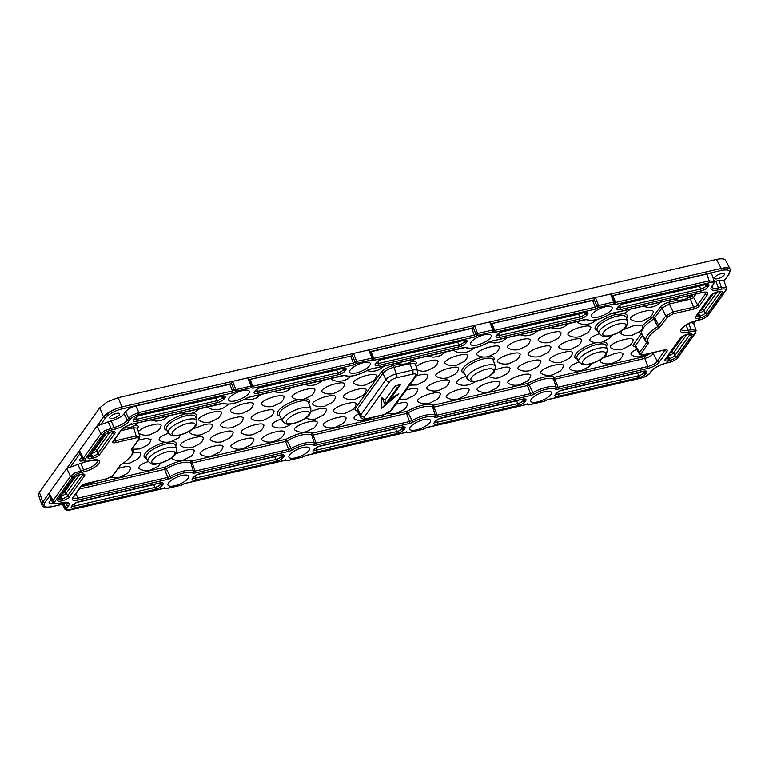 <?xml version="1.0" encoding="UTF-8"?>
<svg xmlns="http://www.w3.org/2000/svg" width="769" height="769" viewBox="0 0 769 769"><rect width="100%" height="100%" fill="white"/><g stroke="black" fill="none" stroke-linecap="round" stroke-linejoin="round"><path stroke-width="1.15" d="M623.13 329.709L634.55 325.393L643.153 325.047L642.202 328.738L640.106 331.304L632.166 335.207C627.389 336.14 623.572 335.572 620.718 333.496L621.948 330.545M138.18 440.252L146.619 438.34L151.022 439.58M649.43 353.48L642.692 356.412C637.905 357.345 634.089 356.768 631.234 354.692C630.282 353.269 632.089 351.471 636.665 349.309M611.74 335.284L609.346 338.408L601.396 342.32C596.619 343.253 592.803 342.676 589.948 340.6C589.362 338.37 592.428 336.091 599.147 333.784M159.212 440.118C158.625 437.888 161.692 435.61 168.411 433.303M603.04 357.912L614.325 353.702C619.468 352.337 622.39 352.481 623.092 354.134L621.967 357.047L619.872 359.613L611.922 363.516C607.145 364.448 603.329 363.881 600.474 361.805C599.647 361.209 600.041 360.238 601.656 358.892M117.955 468.542L122.05 467.437C127.193 466.072 130.115 466.216 130.817 467.869L129.682 470.791L127.596 473.348L119.647 477.251L115.629 477.77L111.063 477.059M644.691 311.234C649.834 309.869 652.756 310.013 653.448 311.676L652.323 314.588L650.228 317.155L642.288 321.058C637.511 321.99 633.685 321.413 630.83 319.337C628.177 317.213 639.145 312.031 644.691 311.234M569.714 368.909C569.127 366.678 572.194 364.4 578.903 362.093M568.291 334.967C565.628 332.842 576.596 327.661 582.143 326.873C587.285 325.498 590.207 325.652 590.9 327.306M554.814 365.083C559.957 363.718 562.879 363.862 563.581 365.525L562.456 368.438L560.361 370.994L552.411 374.907C547.634 375.839 543.818 375.262 540.963 373.186C538.3 371.062 549.268 365.881 554.814 365.083M508.174 383.125C505.512 381.001 516.48 375.82 522.026 375.022C527.169 373.657 530.091 373.801 530.783 375.464L529.658 378.377L527.563 380.943L519.623 384.846C514.846 385.778 511.029 385.202 508.174 383.135M542.27 346.713C547.413 345.348 550.325 345.492 551.027 347.155L549.902 350.068L547.807 352.625L539.857 356.537C535.08 357.47 531.264 356.893 528.409 354.817C525.756 352.692 536.724 347.511 542.27 346.713M511.5 353.827C516.643 352.462 519.565 352.606 520.257 354.259L519.133 357.172L517.037 359.738L509.097 363.641C504.32 364.573 500.504 364.006 497.649 361.93C494.986 359.796 505.954 354.615 511.5 353.827M521.622 339.667C526.765 338.302 529.687 338.447 530.379 340.109L529.255 343.022L527.159 345.579L519.21 349.491C514.442 350.424 510.616 349.847 507.761 347.771C505.108 345.646 516.076 340.465 521.622 339.667M490.853 346.781C495.995 345.416 498.918 345.56 499.61 347.213L498.485 350.126L496.389 352.692L488.45 356.595C483.672 357.527 479.856 356.96 477.001 354.884C474.338 352.75 485.306 347.569 490.853 346.781M440.858 380.78C446.001 379.415 448.923 379.559 449.615 381.222L448.49 384.135L446.395 386.692L438.455 390.594C433.678 391.536 429.861 390.96 426.997 388.883C424.344 386.759 435.312 381.578 440.858 380.78M449.961 368.043C455.104 366.678 458.026 366.823 458.728 368.476L457.603 371.398L455.498 373.955L447.558 377.858C442.781 378.79 438.964 378.223 436.11 376.147C433.447 374.013 444.415 368.832 449.961 368.043M431.745 393.517C436.888 392.152 439.81 392.296 440.512 393.959L439.387 396.871L437.292 399.428L429.342 403.341C424.565 404.273 420.749 403.696 417.894 401.629C415.231 399.496 426.199 394.314 431.745 393.517M416.192 366.573C420.009 363.814 424.382 361.949 429.313 360.997C434.456 359.632 437.378 359.777 438.08 361.43L436.955 364.343L434.86 366.909L426.91 370.812L422.902 371.331L417.577 370.322M406.042 390.094L409.079 389.306C414.222 387.941 417.144 388.085 417.836 389.739L416.711 392.661L414.616 395.218L406.676 399.121L399.447 399.313M347.54 403.523C352.683 402.158 355.605 402.302 356.307 403.956L355.182 406.878L353.086 409.435L345.137 413.338C340.359 414.27 336.543 413.703 333.688 411.626C331.026 409.493 341.994 404.311 347.54 403.523M376.55 375.647L375.416 378.569L373.321 381.126L365.381 385.029C360.603 385.961 356.787 385.394 353.932 383.318C351.27 381.184 362.237 376.003 367.784 375.214C372.927 373.849 375.849 373.994 376.541 375.647M326.892 396.477C332.035 395.112 334.957 395.256 335.659 396.91L334.534 399.832L332.439 402.389L324.489 406.292C319.712 407.224 315.896 406.657 313.041 404.581C310.378 402.447 321.346 397.265 326.892 396.477M308.677 421.95C313.819 420.585 316.741 420.73 317.443 422.392L316.319 425.305L314.223 427.862L306.273 431.774C301.496 432.707 297.68 432.13 294.825 430.063C292.162 427.929 303.13 422.748 308.677 421.95M228.643 404.244L223.414 408.003L219.636 409.252C214.859 410.185 211.042 409.608 208.188 407.541L207.765 406.782M192.558 429.102L203.823 424.911C208.966 423.546 211.888 423.69 212.59 425.344L211.465 428.266L209.36 430.823L201.42 434.725C196.643 435.658 192.827 435.091 189.972 433.014C189.145 432.418 189.539 431.447 191.135 430.111M175.947 453.691L185.608 450.384C190.75 449.019 193.673 449.163 194.374 450.826L193.25 453.739L191.154 456.296L183.205 460.208C178.427 461.14 174.611 460.573 171.756 458.497M272.159 425.834C271.572 423.604 274.639 421.335 281.358 419.018M255.241 424.844C260.383 423.479 263.306 423.623 264.007 425.286L262.873 428.198L260.778 430.755L252.838 434.668C248.06 435.6 244.244 435.023 241.389 432.957C238.726 430.823 249.694 425.642 255.241 424.844M244.715 403.648C249.858 402.283 252.78 402.427 253.472 404.081L252.347 407.003L250.252 409.56L242.312 413.462C237.534 414.395 233.718 413.828 230.863 411.751C228.201 409.617 239.169 404.436 244.715 403.648M200.507 454.21C197.835 452.085 208.812 446.904 214.349 446.107C219.492 444.742 222.414 444.886 223.116 446.549L221.991 449.461L219.896 452.018L211.946 455.93C207.169 456.863 203.352 456.296 200.498 454.219M220.741 425.901C218.079 423.777 229.047 418.596 234.593 417.798C239.736 416.433 242.658 416.577 243.36 418.24L242.225 421.152L240.13 423.719L232.19 427.622C227.413 428.554 223.596 427.977 220.741 425.911M132.96 453.104C137.709 451.912 140.371 452.124 140.938 453.72L139.804 456.632L137.709 459.189L129.769 463.101L123.05 463.39M138.372 431.601C141.727 428.371 146.408 426.161 152.416 424.969C157.558 423.604 160.481 423.748 161.173 425.411M160.75 463.111L158.356 466.235L150.416 470.147C145.639 471.08 141.823 470.513 138.968 468.436C138.382 466.197 141.448 463.918 148.167 461.611M224.471 431.957C229.614 430.592 232.536 430.736 233.238 432.389L232.113 435.312L230.008 437.869L222.068 441.771C217.291 442.704 213.474 442.137 210.619 440.06C207.957 437.936 218.925 432.745 224.471 431.957M251.511 418.788C248.848 416.663 259.816 411.482 265.363 410.694C270.505 409.329 273.428 409.473 274.12 411.127M231.267 447.097C228.604 444.982 239.572 439.791 245.119 439.003C250.261 437.638 253.184 437.782 253.885 439.435L252.751 442.358L250.665 444.915L242.716 448.817C237.938 449.75 234.122 449.183 231.267 447.106M261.633 404.638C258.97 402.514 269.938 397.333 275.485 396.535C280.627 395.17 283.55 395.314 284.242 396.977L283.117 399.89L281.021 402.456L273.072 406.359C268.294 407.291 264.478 406.714 261.623 404.648M284.655 432.332L283.521 435.244L281.425 437.801L273.485 441.714C268.708 442.646 264.892 442.079 262.037 440.003C259.374 437.869 270.342 432.687 275.888 431.89C281.031 430.525 283.953 430.669 284.645 432.332M306.245 389.431C311.387 388.066 314.31 388.21 315.011 389.864L313.887 392.786L311.791 395.343L303.842 399.246C299.064 400.178 295.248 399.611 292.393 397.535C289.73 395.401 300.708 390.219 306.245 389.431M194.72 437.648C199.863 436.283 202.785 436.427 203.477 438.09L202.353 441.002L200.257 443.559L192.317 447.471C187.54 448.404 183.724 447.827 180.859 445.751C178.206 443.626 189.174 438.445 194.72 437.648M212.936 412.174C218.079 410.809 221.001 410.954 221.693 412.607L220.568 415.52L218.473 418.086L210.533 421.989C205.756 422.921 201.939 422.354 199.084 420.278C196.422 418.144 207.39 412.963 212.936 412.174M311.147 411.204L317.789 409.214C322.932 407.849 325.854 407.993 326.546 409.656L325.422 412.569L323.326 415.125L315.386 419.038L311.368 419.547L305.466 418.269M336.005 383.741C341.148 382.366 344.07 382.52 344.762 384.173L343.637 387.086L341.542 389.643L333.602 393.555C328.824 394.487 325.008 393.92 322.153 391.844C319.491 389.71 330.459 384.529 336.005 383.741M351.443 376.118L346.483 379.569L342.705 380.818C337.927 381.751 334.111 381.174 331.256 379.098L330.833 378.348M357.662 389.364C362.805 387.999 365.727 388.143 366.428 389.806L365.294 392.719L363.208 395.276L355.259 399.188C350.481 400.12 346.665 399.544 343.81 397.477C341.148 395.343 352.115 390.162 357.662 389.364M337.418 417.673C342.561 416.308 345.483 416.452 346.185 418.115L345.06 421.028L342.964 423.584L335.015 427.497C330.237 428.429 326.421 427.852 323.566 425.786C320.904 423.652 331.881 418.471 337.418 417.673M372.427 417.529L365.784 420.383C361.007 421.316 357.191 420.749 354.336 418.672C353.307 417.49 354.769 415.856 358.71 413.78M395.92 404.244L398.957 403.456C404.1 402.091 407.022 402.235 407.714 403.898L406.59 406.811L404.494 409.368L396.554 413.28L392.536 413.789L388.066 413.116M416.164 375.935L419.192 375.147C424.344 373.782 427.256 373.926 427.958 375.589L426.833 378.502L424.738 381.059L416.788 384.971L409.569 385.154M474.377 347.838L469.551 351.135L465.774 352.385C460.996 353.317 457.18 352.74 454.325 350.664L453.902 349.914M459.074 355.307C464.216 353.932 467.139 354.086 467.831 355.739L466.706 358.652L464.611 361.219L456.671 365.121C451.893 366.054 448.077 365.486 445.222 363.41C442.56 361.276 453.527 356.095 459.074 355.307M460.487 389.239C465.63 387.874 468.552 388.018 469.253 389.681L468.129 392.594L466.024 395.16L458.084 399.063C453.306 399.995 449.49 399.419 446.635 397.352C443.973 395.218 454.95 390.037 460.487 389.239M456.767 383.183C456.18 380.953 459.247 378.684 465.956 376.368M491.256 382.135C496.399 380.77 499.321 380.915 500.023 382.568L498.898 385.49L496.803 388.047L488.853 391.95C484.076 392.882 480.26 392.315 477.405 390.239C474.742 388.105 485.71 382.924 491.256 382.135M495.428 369.706L501.378 367.976C506.521 366.611 509.443 366.755 510.145 368.418L509.011 371.331L506.925 373.888L498.975 377.8L494.957 378.31L488.402 376.675M532.148 360.872C537.291 359.507 540.213 359.652 540.905 361.305L539.78 364.218L537.685 366.784L529.745 370.687C524.967 371.619 521.151 371.052 518.287 368.976C515.634 366.842 526.602 361.661 532.148 360.872M552.382 332.564C557.525 331.199 560.447 331.343 561.149 332.996L560.024 335.909L557.929 338.475L549.979 342.378C545.202 343.31 541.386 342.743 538.531 340.667C535.868 338.533 546.846 333.352 552.382 332.564M550.075 360.44C547.413 358.325 558.381 353.144 563.927 352.346C569.07 350.981 571.992 351.125 572.684 352.779M577.404 322.23L576.971 321.48M559.188 347.703C556.516 345.579 567.484 340.398 573.03 339.61C578.173 338.245 581.095 338.389 581.797 340.042L580.672 342.955L578.576 345.521L570.627 349.424C565.849 350.356 562.033 349.789 559.178 347.713M624.447 339.542C629.59 338.177 632.512 338.322 633.214 339.985L632.08 342.897L629.984 345.464L622.044 349.366C617.267 350.299 613.451 349.722 610.596 347.646C607.933 345.521 618.901 340.34 624.447 339.542M115.052 439.07L115.677 440.714L136.132 435.985L139.795 436.484L139.314 438.657A1.538 1.278 -144.4 0 1 138.641 439.099C139.276 437.897 138.449 437.494 136.151 437.907L115.696 442.636A4.912 1.634 -23.4 0 1 113.043 441.368L120.925 430.342C123.271 427.602 127.029 425.526 132.201 424.123L222.078 403.36A4.912 1.634 -23.4 0 1 224.683 403.36A16.687 5.537 156.6 0 0 245.945 398.457A4.912 1.634 -23.4 0 1 249.589 397.006L343.003 375.426A4.912 1.634 -23.4 0 1 345.617 375.426A16.687 5.537 156.6 0 0 366.871 370.514A4.912 1.634 -23.4 0 1 370.514 369.062L463.938 347.482A4.912 1.634 -23.4 0 1 466.543 347.482A16.687 5.537 156.6 0 0 487.796 342.57A4.912 1.634 -23.4 0 1 491.449 341.128L584.863 319.539A4.912 1.634 -23.4 0 1 587.468 319.548A16.687 5.537 156.6 0 0 608.731 314.636A4.912 1.634 -23.4 0 1 612.374 313.185L702.251 292.422C707.057 291.518 708.749 292.326 707.336 294.863L699.454 305.879A4.912 1.634 -23.4 0 1 693.58 309.119L673.125 313.848L667.617 316.886L659.062 327.959A1.538 0.625 -122.3 0 1 657.745 326.585L653.833 318.904A1.538 0.634 57.5 0 0 652.516 317.53L660.138 307.148C662.061 304.918 665.127 303.226 669.318 302.082L677.393 300.218M106.487 478.808A1.538 0.702 -103 0 0 106.756 478.866A1.538 0.702 -103 0 0 106.997 478.693L112.505 475.655L121.06 464.572A27.473 9.122 156.6 0 0 131.595 449.827L138.641 439.099M659.062 327.959A27.473 9.122 156.6 0 0 648.517 342.705L641.481 353.442C640.837 354.644 641.663 355.038 643.961 354.634A1.538 0.702 77 0 1 643.73 354.797L664.195 350.068A1.538 0.702 77 0 1 663.907 350.02M491.997 323.73L494.678 330.382L493.736 330.122L492.881 331.929L494.717 332.352L595.312 309.119A1.538 0.702 -103 0 0 595.273 307.139L592.601 300.487L491.208 323.739M247.772 377.839L353.509 353.413L356.72 361.401L372.802 357.96L370.091 351.193L368.707 349.905L474.435 325.47L477.645 333.467L492.842 329.959A1.538 0.702 77 0 1 492.881 331.929L477.684 335.438L474.386 337.053L373.792 360.296L371.956 359.863L356.758 363.372L353.461 364.996L252.857 388.239L251.021 387.807L237.986 390.815L232.526 392.93L138.958 414.549L138.91 412.578L135.892 406.003C131.191 407.291 127.75 409.185 125.587 411.684L124.117 413.741A10.795 3.585 -23.4 0 1 111.207 420.864L97.163 425.988L103.479 417.038L42.747 501.984L42.064 505.214L42.776 502.051L39.373 492.266L38.546 495.178M164.316 487.729L166.306 488.555L164.47 488.123L70.892 509.741C67.316 510.405 66.038 509.799 67.076 507.905L68.422 506.031A12.727 4.23 156.6 0 0 61.549 502.743L58.742 503.387C55.166 504.06 53.888 503.445 54.926 501.561L72.286 477.28C74.055 475.223 76.881 473.666 80.755 472.608L83.561 471.955A12.727 4.23 156.6 0 0 98.528 463.899A12.727 4.23 156.6 0 0 93.107 460.025A12.727 4.23 156.6 0 0 91.915 460.275L89.108 460.929C85.522 461.592 84.254 460.977 85.282 459.093L102.642 434.812C104.421 432.764 107.247 431.207 111.121 430.14L113.918 429.496A12.727 4.23 156.6 0 0 129.144 421.104L130.48 419.22C132.258 417.173 135.075 415.616 138.958 414.558M164.566 488.228A1.538 1.538 0 0 0 166.075 488.719A1.538 0.702 77 0 0 166.306 488.555L181.503 485.037L184.8 483.422L285.395 460.179L287.241 460.612A1.538 0.702 77 0 1 287.01 460.775L302.198 457.267A1.538 0.702 77 0 1 301.919 457.219M285.241 459.785L287.241 460.612L302.428 457.103L305.735 455.479L406.33 432.245L408.166 432.668L423.354 429.16L426.66 427.545L527.255 404.302L529.091 404.734L544.289 401.226L547.586 399.601L641.163 377.983C645.037 376.925 647.863 375.368 649.632 373.311L650.978 371.437A12.727 4.23 156.6 0 1 666.194 363.045L669.001 362.391C672.875 361.334 675.701 359.777 677.47 357.72L694.83 333.448C695.868 331.554 694.59 330.949 691.014 331.612L688.207 332.256A12.727 4.23 156.6 0 1 681.123 329.286A12.727 4.23 156.6 0 1 695.311 320.894A12.727 4.23 156.6 0 1 696.56 320.577L699.367 319.933C703.241 318.866 706.057 317.309 707.836 315.261L725.196 290.98C726.224 289.096 724.956 288.481 721.37 289.144L718.563 289.798A12.727 4.23 156.6 0 1 711.7 286.51L713.046 284.626C714.084 282.742 712.805 282.127 709.22 282.8L615.642 304.418L613.806 303.986L598.618 307.494L595.312 309.119M490.612 337.591A11.218 3.73 156.6 0 0 491.151 335.313A11.218 3.73 156.6 0 0 481.923 335.447A11.218 3.73 156.6 0 0 471.157 342.08A11.218 3.73 156.6 0 0 470.561 344.224A11.218 3.73 156.6 0 0 479.654 344.291A11.218 3.73 156.6 0 0 490.612 337.591M550.815 394.574A11.218 3.73 156.6 0 0 551.354 392.305A11.218 3.73 156.6 0 0 542.135 392.43A11.218 3.73 156.6 0 0 531.36 399.073A11.218 3.73 156.6 0 0 530.773 401.216A11.218 3.73 156.6 0 0 539.857 401.274A11.218 3.73 156.6 0 0 550.815 394.574M429.89 422.517A11.218 3.73 156.6 0 0 430.429 420.249A11.218 3.73 156.6 0 0 421.201 420.374A11.218 3.73 156.6 0 0 410.435 427.006A11.218 3.73 156.6 0 0 409.839 429.15A11.218 3.73 156.6 0 0 418.932 429.217A11.218 3.73 156.6 0 0 429.89 422.517M611.547 309.647A11.218 3.73 156.6 0 0 612.076 307.379A11.218 3.73 156.6 0 0 602.858 307.504A11.218 3.73 156.6 0 0 592.082 314.146A11.218 3.73 156.6 0 0 591.496 316.29A11.218 3.73 156.6 0 0 600.579 316.347A11.218 3.73 156.6 0 0 611.547 309.647M350.231 370.024A11.218 3.73 156.6 0 0 349.635 372.167A11.218 3.73 156.6 0 0 358.729 372.234A11.218 3.73 156.6 0 0 369.687 365.525A11.218 3.73 156.6 0 0 370.225 363.256A11.218 3.73 156.6 0 0 360.997 363.381A11.218 3.73 156.6 0 0 350.231 370.024M168.574 482.894A11.218 3.73 156.6 0 0 167.978 485.037A11.218 3.73 156.6 0 0 177.072 485.095A11.218 3.73 156.6 0 0 188.03 478.395A11.218 3.73 156.6 0 0 188.568 476.126A11.218 3.73 156.6 0 0 179.35 476.251A11.218 3.73 156.6 0 0 168.574 482.894M289.5 454.95A11.218 3.73 156.6 0 0 288.913 457.094A11.218 3.73 156.6 0 0 298.007 457.161A11.218 3.73 156.6 0 0 308.965 450.451A11.218 3.73 156.6 0 0 309.503 448.183A11.218 3.73 156.6 0 0 300.275 448.308A11.218 3.73 156.6 0 0 289.5 454.95M229.297 397.958A11.218 3.73 156.6 0 0 228.71 400.101A11.218 3.73 156.6 0 0 237.794 400.168A11.218 3.73 156.6 0 0 248.752 393.468A11.218 3.73 156.6 0 0 249.291 391.2A11.218 3.73 156.6 0 0 240.072 391.325A11.218 3.73 156.6 0 0 229.297 397.958M493.669 329.939L491.016 323.259L489.622 321.98L490.939 321.663L595.369 297.536L598.57 305.524A1.538 0.702 77 0 1 598.618 307.494L596.898 306.283L594.235 299.641L592.601 300.487M594.235 299.641L595.389 297.545M611.961 295.325L610.557 294.018L595.36 297.536M494.717 332.352A1.538 0.702 77 0 0 494.678 330.382L595.273 307.139L598.57 305.524L613.768 302.015L610.557 294.018L721.226 268.458C725.388 267.574 728.224 267.66 729.743 268.727L730.367 269.563L729.425 273.601L724.11 281.041M721.207 268.41C726.157 267.343 729.166 267.622 730.242 269.246L725.523 260.268C724.446 258.653 721.437 258.374 716.487 259.441L118.157 397.679L107.227 401.937L99.739 407.839L39.373 492.266M118.157 397.679L121.915 406.916L232.584 381.357L235.785 389.345A1.538 0.702 77 0 1 235.833 391.315L234.112 390.104L232.488 390.96L229.806 384.298L135.892 406.003M232.603 381.366L231.45 383.462L234.112 390.104L251.876 385.894L249.156 379.136L247.772 377.848L232.574 381.357M370.283 351.683L371.071 351.664L373.744 358.325L372.811 358.056L371.956 359.863A1.538 0.702 77 0 0 371.908 357.893L368.707 349.905L353.509 353.413L352.144 355.739L249.31 379.502M493.736 331.151A1.538 1.538 0 0 0 493.736 330.016L492.842 329.959L489.632 321.961L474.435 325.479L473.079 327.805L370.235 351.568M473.3 327.575L475.973 334.217L477.645 333.467A1.538 0.702 -103 0 1 477.684 335.438L475.973 334.217L474.338 335.082L471.666 328.421L473.079 327.805M371.071 351.664L471.666 328.421M249.358 379.617L352.144 355.739M352.375 355.518L355.047 362.161L356.72 361.401A1.538 0.702 77 0 1 356.758 363.372L355.047 362.161L353.413 363.026L350.741 356.364M250.146 379.607L252.818 386.269L251.876 386L251.021 387.807A1.538 0.702 77 0 0 250.982 385.836L247.772 377.848M231.45 383.462L229.806 384.298M130.48 419.22L128.596 418.269L132.806 415L138.91 412.578L232.488 390.96A1.538 0.702 -103 0 1 232.526 392.93M121.906 406.926L115.273 409.118C111.072 410.588 105.468 414.395 103.911 416.481L103.507 417.106L105.391 418.067C107.698 414.693 115.523 410.358 121.973 408.925L231.219 383.683M110.063 416.99A5.402 1.798 156.6 0 0 109.804 418.067A5.402 1.798 156.6 0 0 115.456 417.557A5.402 1.798 156.6 0 0 119.704 413.78A5.402 1.798 156.6 0 0 115.321 413.77A5.402 1.798 156.6 0 0 110.063 416.99M102.642 434.812L100.758 433.86L104.969 430.592L113.879 427.526A11.189 3.72 156.6 0 0 127.26 420.143L128.596 418.269L125.587 411.684M83.61 460.468L83.408 458.141L100.758 433.86L97.163 425.988M72.286 477.28L70.402 476.319L74.612 473.05L83.523 469.984A11.189 3.72 156.6 0 0 96.894 462.611A11.189 3.72 156.6 0 0 97.432 460.352L91.684 460.448A1.538 0.702 -103 0 0 91.915 460.275M53.253 502.926L53.042 500.6L70.402 476.319L66.797 468.456L80.841 463.332A10.795 3.585 -23.4 0 0 86.339 461.429M65.394 509.28L65.192 506.954L66.538 505.07A11.189 3.72 156.6 0 0 67.076 502.82L67.066 502.811M180.994 485.162A1.538 0.702 77 0 0 181.273 485.21A1.538 0.702 77 0 0 181.503 485.037L184.57 483.586A1.538 0.702 77 0 1 184.32 483.557M285.491 460.285A1.538 1.538 0 0 0 286.972 460.785A1.538 0.702 77 0 1 286.674 460.698M302.967 456.834A1.538 1.538 0 0 1 302.198 457.267A1.538 0.702 77 0 0 302.428 457.103L305.504 455.652A1.538 0.702 77 0 1 305.245 455.613M406.176 431.851L408.166 432.668A1.538 0.702 77 0 1 407.935 432.841A1.538 0.702 77 0 1 407.608 432.755M426.66 427.545A1.538 0.702 77 0 1 426.43 427.708L423.354 429.16A1.538 0.702 77 0 1 423.133 429.333A1.538 0.702 77 0 1 422.844 429.275M527.101 403.908L529.091 404.734A1.538 0.702 77 0 1 528.861 404.898A1.538 0.702 77 0 1 528.534 404.821M543.779 401.341A1.538 0.702 -103 0 0 544.058 401.389A1.538 0.702 -103 0 0 544.289 401.226L547.355 399.774A1.538 0.702 77 0 1 547.105 399.736M691.014 331.612L690.966 329.641L696.089 330.266L695.512 333.006L678.152 357.287C676.086 359.7 672.962 361.459 668.77 362.564L665.964 363.208A1.538 0.702 77 0 1 665.694 363.16M721.37 289.144L721.332 287.173L726.445 287.798L725.869 290.538L708.509 314.819C706.451 317.232 703.327 318.991 699.136 320.096L698.31 319.375M709.22 282.8L709.181 280.829L714.295 281.454A10.795 3.585 -23.4 0 0 715.852 281.166L718.525 287.827L721.332 287.173L718.996 280.435L715.852 281.166M612.143 295.805L706.846 274.091C709.758 273.466 711.469 273.658 711.959 274.687L714.343 281.56M718.996 280.435L723.956 280.752L729.416 273.591M716.487 259.441L721.235 268.458L721.274 270.457C728.301 269.15 730.79 270.342 728.752 274.043M714.709 277.292A5.402 1.798 156.6 0 0 714.439 278.368A5.402 1.798 156.6 0 0 720.101 277.859A5.402 1.798 156.6 0 0 724.35 274.081A5.402 1.798 156.6 0 0 719.957 274.072A5.402 1.798 156.6 0 0 714.709 277.292M115.273 409.118L111.274 411.098L103.479 417.038L99.739 407.839M66.797 468.456L79.495 450.701L79.716 453.662L83.023 459.958M81.831 457.68A5.402 1.798 156.6 0 0 79.707 459.458A5.402 1.798 156.6 0 0 79.438 460.535A5.402 1.798 156.6 0 0 83.542 460.602M44.66 503.003L42.776 502.051L49.129 493.169L49.456 496.293L44.66 503.003C42.622 506.704 45.121 507.905 52.138 506.588L62.414 504.214M52.667 502.426L49.456 496.293M51.465 500.138A5.402 1.798 156.6 0 0 49.341 501.917A5.402 1.798 156.6 0 0 49.081 502.993A5.402 1.798 156.6 0 0 53.176 503.061M690.879 322.557L693.59 323.22L696.128 330.382M726.494 287.914L723.956 280.752M612.931 295.786L615.604 302.448L614.662 302.179L613.806 303.986A1.538 0.702 77 0 0 613.768 302.015L614.662 302.179M396.929 388.335L395.333 385.827L385.077 400.178L381.962 397.746L381.222 408.627L398.832 393.843L390.325 398.957L400.582 384.615L396.929 388.335L385.144 404.821L390.325 398.957M395.333 385.827L400.582 384.615M648.392 343.772A1.538 1.278 -144.4 0 1 646.527 342.859L646.614 342.147A29.011 9.632 -23.4 0 1 646.095 341.436A29.011 9.632 -23.4 0 1 657.745 326.585L665.752 315.972L673.106 311.916L693.561 307.196A3.374 1.125 156.6 0 0 697.598 304.966L705.471 293.95L705.884 292.383M642.528 334.717L642.432 335.419A1.538 1.278 35.6 0 0 640.577 334.505L640.625 334.159A31.327 10.401 -23.4 0 1 639.683 331.679M696.051 293.969L693.58 297.411A2.595 0.865 -23.4 0 1 690.475 299.122L669.347 304.005L661.994 308.061L653.833 318.904A29.789 9.891 156.6 0 0 642.048 334.044L646.825 342.426A1.538 1.442 136.6 0 0 648.517 342.705M643.73 354.797C641.404 355.249 639.952 354.932 639.385 353.846L639.616 352.529L646.527 342.859L642.432 335.419L635.04 346.559L639.443 353.98M139.833 436.609L137.372 428.179L133.729 427.756L121.041 430.688M673.125 313.848A1.538 0.702 -103 0 0 673.106 311.916L669.347 304.005A1.538 0.702 77 0 1 669.318 302.082M667.617 316.886A1.538 1.278 -144.4 0 1 665.752 315.972L661.994 308.061A1.538 1.278 35.6 0 0 660.138 307.148M660.696 326.556A1.538 1.278 -144.4 0 1 658.841 325.643L654.909 317.972A1.538 1.278 35.6 0 0 653.054 317.059M641.481 353.442A1.538 1.278 -144.4 0 1 639.616 352.529L635.348 345.329A1.538 1.278 35.6 0 0 633.493 344.416L640.577 334.505M133.537 426.314A1.538 0.702 -103 0 0 133.729 427.756L136.132 435.985A1.538 0.702 77 0 1 136.151 437.907M139.314 438.657L132.403 448.327A1.538 1.278 -144.4 0 1 131.73 448.769M132.499 448.192A1.538 1.442 136.6 0 1 131.595 449.827M132.576 448.096A29.011 9.632 -23.4 0 1 133.2 449.202C134.479 453.268 130.509 458.372 121.3 464.543L120.099 465.543A1.538 1.278 -144.4 0 1 119.416 465.985M120.099 465.543L113.178 475.213A1.538 1.278 -144.4 0 1 112.505 475.655M642.202 334.313A1.538 1.442 -42.2 0 0 640.625 334.159M134.883 425.613C137.93 425.295 138.92 426.036 137.843 427.824A1.538 1.278 35.6 0 0 137.334 428.073M385.077 400.178L385.144 404.821L381.222 408.627M398.832 393.843L385.134 404.84L381.962 397.746M80.947 486.767L165.402 467.119A20.532 6.825 -23.4 0 1 191.568 461.083L286.328 439.186A20.532 6.825 -23.4 0 1 312.493 433.139L407.262 411.242A20.532 6.825 -23.4 0 1 433.428 405.196L528.188 383.308A20.532 6.825 -23.4 0 1 554.353 377.262L644.787 356.499L651.458 352.808L653.323 353.721C651.545 355.797 648.709 357.364 644.807 358.421L647.892 366.486C652.218 365.313 655.361 363.583 657.332 361.276L653.323 353.721L654.304 352.356M635.136 346.732C633.098 346.646 632.551 345.877 633.493 344.416M643.153 325.047A31.327 10.401 -23.4 0 1 652.516 317.53M688.822 297.574L691.725 296.498L693.042 294.662M137.843 427.824L137.44 428.391M606.376 346.473A17.408 5.777 156.6 0 0 603.117 341.849M595.744 342.763A17.408 5.777 156.6 0 0 575.808 354.019A17.408 5.777 156.6 0 0 577.356 359.027M175.64 445.991A17.408 5.777 156.6 0 0 172.381 441.368M164.999 442.281A17.408 5.777 156.6 0 0 145.072 453.537A17.408 5.777 156.6 0 0 146.619 458.545M195.874 417.682A17.408 5.777 156.6 0 0 192.625 413.059M185.242 413.972A17.408 5.777 156.6 0 0 165.316 425.228A17.408 5.777 156.6 0 0 166.863 430.236M308.84 403.389A17.408 5.777 156.6 0 0 305.61 398.765M298.151 399.688A17.408 5.777 156.6 0 0 278.272 410.934A17.408 5.777 156.6 0 0 279.82 415.942M415.481 364.641L415.644 364.429A10.718 3.557 156.6 0 0 412.424 361.238M399.496 364.054L393.805 365.362A10.718 3.557 156.6 0 0 380.991 372.427L355.691 407.82A10.718 3.557 156.6 0 0 357.325 411.002M493.438 360.738A17.408 5.777 156.6 0 0 490.218 356.114M482.749 357.037A17.408 5.777 156.6 0 0 462.871 368.284A17.408 5.777 156.6 0 0 464.418 373.292M626.61 318.164A17.408 5.777 156.6 0 0 623.361 313.541M615.979 314.454A17.408 5.777 156.6 0 0 596.052 325.71A17.408 5.777 156.6 0 0 597.6 330.718M73.468 497.235L73.737 498.264L77.852 498.187L76.083 493.563M643.961 354.634L664.426 349.905A4.912 1.634 -23.4 0 1 667.069 351.173L659.196 362.189C656.832 364.939 653.073 367.015 647.911 368.409L558.044 389.172A4.912 1.634 -23.4 0 1 555.429 389.172A16.687 5.537 156.6 0 0 534.176 394.084A4.912 1.634 -23.4 0 1 530.533 395.535L437.119 417.115A4.912 1.634 -23.4 0 1 434.504 417.115A16.687 5.537 156.6 0 0 413.251 422.027A4.912 1.634 -23.4 0 1 409.598 423.469L316.184 445.059A4.912 1.634 -23.4 0 1 313.579 445.049A16.687 5.537 156.6 0 0 292.316 449.961A4.912 1.634 -23.4 0 1 288.673 451.413L195.259 472.993A4.912 1.634 -23.4 0 1 192.644 472.993A16.687 5.537 156.6 0 0 171.391 477.905A4.912 1.634 -23.4 0 1 167.748 479.347L77.871 500.119L77.852 498.187L167.719 477.424L164.643 469.359L79.294 489.074M192.125 461.083A1.538 0.702 77 0 0 192.154 463.005L195.23 471.07L288.654 449.49L285.568 441.416L192.154 463.005A2.595 0.865 -23.4 0 1 190.77 463.005A18.994 6.315 156.6 0 0 166.565 468.59A2.595 0.865 -23.4 0 1 164.643 469.359A1.538 0.702 -103 0 1 164.614 467.437M165.402 467.119L170.228 476.434A18.216 6.056 -23.4 0 1 193.442 471.07A3.374 1.125 156.6 0 0 195.23 471.07A1.538 0.702 -103 0 1 195.259 472.993M167.748 479.347A1.538 0.702 -103 0 0 167.719 477.424A3.374 1.125 156.6 0 0 170.228 476.434L171.391 477.905M191.568 461.083A1.538 1.413 120.1 0 0 190.77 463.005L193.442 471.07A1.538 1.413 -59.9 0 1 192.644 472.993M313.06 433.139A1.538 0.702 77 0 0 313.079 435.062L316.165 443.127L409.579 421.547L406.493 413.482L313.079 435.062A2.595 0.865 -23.4 0 1 311.705 435.062A18.994 6.315 156.6 0 0 287.5 440.656A2.595 0.865 -23.4 0 1 285.568 441.416A1.538 0.702 77 0 1 285.549 439.493M286.328 439.186L291.153 448.49A18.216 6.056 -23.4 0 1 314.367 443.127A3.374 1.125 156.6 0 0 316.165 443.127A1.538 0.702 -103 0 1 316.184 445.059M288.673 451.413A1.538 0.702 -103 0 0 288.654 449.49A3.374 1.125 156.6 0 0 291.153 448.49L292.316 449.961M312.493 433.139A1.538 1.413 120.1 0 0 311.705 435.062L314.367 443.127A1.538 1.413 -59.9 0 1 313.579 445.049M433.985 405.196A1.538 0.702 77 0 0 434.014 407.118L437.09 415.193L530.504 393.603L527.428 385.538L434.014 407.118A2.595 0.865 -23.4 0 1 432.63 407.118A18.994 6.315 156.6 0 0 408.426 412.713A2.595 0.865 -23.4 0 1 406.493 413.482A1.538 0.702 77 0 1 406.474 411.559M407.262 411.242L412.088 420.556A18.216 6.056 -23.4 0 1 435.292 415.193A3.374 1.125 156.6 0 0 437.09 415.193A1.538 0.702 -103 0 1 437.119 417.115M409.598 423.469A1.538 0.702 -103 0 0 409.579 421.547A3.374 1.125 156.6 0 0 412.088 420.556L413.251 422.027M433.428 405.196A1.538 1.413 120.1 0 0 432.63 407.118L435.292 415.193A1.538 1.413 -59.9 0 1 434.504 417.115M644.787 356.499L644.807 358.421L554.939 379.184A2.595 0.865 -23.4 0 1 553.555 379.184A18.994 6.315 156.6 0 0 529.351 384.779A2.595 0.865 -23.4 0 1 527.428 385.538A1.538 0.702 77 0 1 527.399 383.616M528.188 383.308L533.013 392.613A18.216 6.056 -23.4 0 1 556.227 387.249A3.374 1.125 156.6 0 0 558.015 387.249L647.892 366.486L647.911 368.409M530.533 395.535A1.538 0.702 -103 0 0 530.504 393.603A3.374 1.125 156.6 0 0 533.013 392.613L534.176 394.084M554.353 377.262A1.538 1.413 120.1 0 0 553.555 379.184L556.227 387.249A1.538 1.413 -59.9 0 1 555.429 389.172M554.91 377.262A1.538 0.702 77 0 0 554.939 379.184L558.015 387.249A1.538 0.702 -103 0 1 558.044 389.172M659.196 362.189L657.332 361.276L665.031 349.924M667.069 351.173A1.538 1.278 -144.4 0 1 665.214 350.26A3.374 1.125 156.6 0 0 665.396 349.905M691.725 296.498A1.538 1.278 35.6 0 1 693.58 297.411L697.598 304.966A1.538 1.278 -144.4 0 0 699.454 305.879M690.456 297.199A1.538 0.702 76.9 0 0 690.475 299.122L693.561 307.196A1.538 0.702 -103 0 1 693.58 309.119M704.558 292.239L705.471 293.95L707.336 294.863M113.879 440.714A3.374 1.125 156.6 0 0 115.677 440.714A1.538 0.702 77 0 1 115.696 442.636M77.871 500.119C73.055 501.023 71.363 500.206 72.786 497.678L80.658 486.662A4.912 1.634 -23.4 0 1 86.532 483.422L106.997 478.693M84.484 475.848L69.508 496.803A6.037 2.009 -23.4 0 1 62.279 500.782L61.212 501.032A6.037 2.009 -23.4 0 1 57.954 499.466L72.94 478.52A6.037 2.009 -23.4 0 1 80.159 474.54L81.226 474.29A6.037 2.009 -23.4 0 1 84.484 475.848A1.538 1.278 -144.4 0 1 82.591 474.867L82.293 474.252M114.841 433.389L99.864 454.335A6.037 2.009 -23.4 0 1 92.645 458.314L91.578 458.564A6.037 2.009 -23.4 0 1 88.32 457.007L103.296 436.052A6.037 2.009 -23.4 0 1 110.515 432.072L111.582 431.822A6.037 2.009 -23.4 0 1 114.841 433.389A1.538 1.278 -144.4 0 1 112.947 432.409L112.659 431.793M224.894 397.861L224.24 398.775A6.037 2.009 -23.4 0 1 217.012 402.754L136.757 421.306A6.037 2.009 -23.4 0 1 133.498 419.739L134.152 418.826A6.037 2.009 -23.4 0 1 141.371 414.837L221.635 396.295A6.037 2.009 -23.4 0 1 224.894 397.861A1.538 1.278 -144.4 0 1 223 396.881L222.712 396.256M345.819 369.918L345.166 370.841A6.037 2.009 -23.4 0 1 337.947 374.82L257.682 393.363A6.037 2.009 -23.4 0 1 254.424 391.806L255.087 390.883A6.037 2.009 -23.4 0 1 262.306 386.903L342.57 368.361A6.037 2.009 -23.4 0 1 345.819 369.918A1.538 1.278 -144.4 0 1 343.926 368.937L343.637 368.322M458.872 346.877L378.608 365.419A6.037 2.009 -23.4 0 1 375.359 363.862L376.012 362.939A6.037 2.009 -23.4 0 1 383.231 358.96L463.496 340.417A6.037 2.009 -23.4 0 1 466.754 341.974L466.091 342.897A6.037 2.009 -23.4 0 1 458.872 346.877A1.538 0.702 -103 0 0 458.824 344.887L457.661 342.07L380.876 359.805M587.679 314.04L587.026 314.954A6.037 2.009 -23.4 0 1 579.807 318.943L499.542 337.485A6.037 2.009 -23.4 0 1 496.284 335.918L496.937 335.005A6.037 2.009 -23.4 0 1 504.156 331.026L584.421 312.474A6.037 2.009 -23.4 0 1 587.679 314.04A1.538 1.278 -144.4 0 1 585.786 313.06L585.497 312.445M708.605 286.097L707.951 287.02A6.037 2.009 -23.4 0 1 700.732 290.999L620.468 309.542A6.037 2.009 -23.4 0 1 617.209 307.984L617.872 307.062A6.037 2.009 -23.4 0 1 625.091 303.082L705.356 284.54A6.037 2.009 -23.4 0 1 708.605 286.097A1.538 1.278 -144.4 0 1 706.711 285.116L706.423 284.501M698.896 318.251A6.037 2.009 -23.4 0 1 695.637 316.684L710.614 295.738A6.037 2.009 -23.4 0 1 717.833 291.759L718.909 291.509A6.037 2.009 -23.4 0 1 722.158 293.066L707.182 314.021A6.037 2.009 -23.4 0 1 699.963 318.001L698.896 318.251A1.538 0.702 -103 0 0 698.838 316.251L699.915 316.001L698.454 313.262M668.53 360.709A6.037 2.009 -23.4 0 1 665.272 359.152L680.257 338.206A6.037 2.009 -23.4 0 1 687.476 334.217L688.543 333.977A6.037 2.009 -23.4 0 1 691.802 335.534L676.826 356.48A6.037 2.009 -23.4 0 1 669.607 360.469L668.53 360.709A1.538 0.702 -103 0 0 668.482 358.719L669.549 358.469A4.499 1.49 156.6 0 0 674.922 355.499L689.908 334.553L689.61 333.938M638.741 377.694L558.477 396.237A6.037 2.009 -23.4 0 1 555.228 394.68L555.881 393.757A6.037 2.009 -23.4 0 1 563.1 389.777L643.365 371.235A6.037 2.009 -23.4 0 1 646.623 372.792L645.96 373.715A6.037 2.009 -23.4 0 1 638.741 377.694A1.538 0.702 -103 0 0 638.693 375.705L637.53 372.888L560.745 390.623M525.688 400.736L525.035 401.658A6.037 2.009 -23.4 0 1 517.816 405.638L437.551 424.18A6.037 2.009 -23.4 0 1 434.293 422.623L434.956 421.7A6.037 2.009 -23.4 0 1 442.175 417.721L522.439 399.178A6.037 2.009 -23.4 0 1 525.688 400.736A1.538 1.278 -144.4 0 1 523.795 399.755L523.506 399.14M396.891 433.572L316.626 452.124A6.037 2.009 -23.4 0 1 313.368 450.557L314.021 449.644A6.037 2.009 -23.4 0 1 321.24 445.655L401.505 427.112A6.037 2.009 -23.4 0 1 404.763 428.679L404.11 429.592A6.037 2.009 -23.4 0 1 396.891 433.572A1.538 0.702 -103 0 0 396.833 431.582L395.679 428.766L318.885 446.51M283.838 456.613L283.175 457.536A6.037 2.009 -23.4 0 1 275.956 461.515L195.691 480.058A6.037 2.009 -23.4 0 1 192.442 478.501L193.096 477.578A6.037 2.009 -23.4 0 1 200.315 473.598L280.579 455.056A6.037 2.009 -23.4 0 1 283.838 456.613A1.538 1.278 -144.4 0 1 281.944 455.633L281.646 455.017M155.03 489.459L74.766 508.001A6.037 2.009 -23.4 0 1 71.507 506.435L72.171 505.521A6.037 2.009 -23.4 0 1 79.39 501.542L159.654 482.99A6.037 2.009 -23.4 0 1 162.903 484.557L162.249 485.47A6.037 2.009 -23.4 0 1 155.03 489.459A1.538 0.702 -103 0 0 154.973 487.459L153.819 484.643L77.035 502.388M594.004 299.862L491.17 323.624M474.386 337.053A1.538 0.702 -103 0 0 474.338 335.082L373.744 358.325A1.538 0.702 77 0 1 373.792 360.296M372.811 359.085A1.538 1.538 0 0 0 372.802 357.96L372.811 358.056M370.139 351.414L372.734 357.883M252.857 388.239A1.538 0.702 77 0 0 252.818 386.269L353.413 363.026A1.538 0.702 -103 0 1 353.461 364.996M251.886 387.028A1.538 1.538 0 0 0 251.876 385.894L251.876 386M249.214 379.357L251.809 385.817M105.391 418.067L100.595 424.776M124.117 413.741L127.26 420.143A1.538 1.278 35.6 0 0 129.144 421.104M113.918 429.496A1.538 0.702 -103 0 0 113.879 427.526L111.207 420.864M108.054 421.595L111.072 428.17A1.538 0.702 77 0 1 111.111 430.14M79.495 450.701L83.408 458.141L85.292 459.093M89.108 460.929A1.538 0.702 77 0 1 88.877 461.092A1.538 0.702 77 0 1 88.57 461.025M91.405 460.391A1.538 0.702 -103 0 0 91.684 460.448L88.877 461.092C85.023 461.602 83.071 461.208 83.014 459.92M83.561 471.955A1.538 0.702 -103 0 0 83.523 469.984L80.841 463.332M77.698 464.053L80.716 470.638A1.538 0.702 77 0 1 80.755 472.608M49.129 493.169L53.042 500.6L54.926 501.561M58.742 503.387A1.538 0.702 77 0 1 58.511 503.56A1.538 0.702 77 0 1 58.213 503.493M61.039 502.859A1.538 0.702 -103 0 0 61.318 502.907A1.538 0.702 -103 0 0 61.549 502.743M68.422 506.031A1.538 1.278 -144.4 0 1 66.538 505.07L65.23 502.417M62.904 502.599L65.192 506.954L67.076 507.905M70.892 509.741A1.538 0.702 77 0 1 70.661 509.905A1.538 0.702 77 0 1 70.364 509.847M163.96 488.238A1.538 0.702 -103 0 0 164.23 488.286A1.538 0.702 -103 0 0 164.47 488.123M182.032 484.778A1.538 1.538 0 0 1 181.273 485.21L166.075 488.719A1.538 0.702 77 0 1 165.748 488.642M184.8 483.422A1.538 0.702 77 0 1 184.57 483.586L285.174 460.352A1.538 0.702 -103 0 0 285.395 460.179M284.886 460.295A1.538 0.702 -103 0 0 285.164 460.352L285.885 460.266L285.241 459.679M305.735 455.479A1.538 0.702 77 0 1 305.504 455.652L406.099 432.409A1.538 0.702 -103 0 0 406.33 432.245M405.821 432.361A1.538 0.702 -103 0 0 406.09 432.409L406.82 432.322L406.167 431.736M527.255 404.302A1.538 0.702 -103 0 1 527.025 404.465L426.43 427.708A1.538 0.702 77 0 1 426.17 427.67M547.586 399.601A1.538 0.702 77 0 1 547.355 399.774L640.933 378.146L640.116 377.425M649.632 373.311L650.295 372.859M640.933 378.146C645.124 377.05 648.257 375.291 650.314 372.869L651.66 370.994A1.538 1.278 -144.4 0 1 650.978 371.437M666.194 363.045A1.538 0.702 77 0 1 665.964 363.208C659.254 365.102 654.486 367.697 651.66 370.994M667.953 361.834L668.77 362.555M677.47 357.72L678.133 357.277M695.493 332.996L694.83 333.448M681.536 329.536L681.545 329.555A11.189 3.72 156.6 0 0 688.159 330.286L690.966 329.641L688.841 323.499M686.063 325.076L688.159 330.286A1.538 0.702 77 0 1 688.207 332.256M696.56 320.577A1.538 0.702 77 0 1 696.33 320.75A1.538 0.702 77 0 1 696.051 320.702M707.836 315.261L708.489 314.809M725.849 290.528L725.196 290.98M711.7 286.51A1.538 1.278 35.6 0 0 712.382 286.068L711.902 287.087A11.189 3.72 156.6 0 0 718.525 287.827A1.538 0.702 77 0 1 718.563 289.798M713.699 284.184L713.046 284.626M706.846 274.091L709.181 280.829L615.604 302.448A1.538 0.702 77 0 1 615.642 304.418M721.274 270.457L612.095 295.681M121.906 406.916L121.963 408.925M79.813 453.845L70.229 467.244M693.59 323.22L695.147 321.048M51.071 506.002L51.908 506.742M611.999 295.536L614.594 302.006M491.016 323.259L493.736 330.122M436.705 420.259L437.503 422.181L517.758 403.638L516.605 400.822L439.82 418.567M435.014 422.123A4.499 1.49 156.6 0 0 437.503 422.181A1.538 0.702 77 0 1 437.551 424.18M518.527 400.197A4.383 1.461 -23.4 0 1 516.605 400.822A1.538 0.702 77 0 1 516.537 400.649M522.478 399.284L523.141 400.678L523.795 399.755A4.499 1.49 156.6 0 0 524.064 399.14M517.816 405.638A1.538 0.702 77 0 0 517.758 403.638A4.499 1.49 156.6 0 0 523.141 400.678A1.538 1.278 -144.4 0 0 525.035 401.658M557.631 392.315L558.429 394.247L638.693 375.705A4.499 1.49 156.6 0 0 644.066 372.734L644.432 371.196M555.949 394.18A4.499 1.49 156.6 0 0 558.429 394.247A1.538 0.702 -103 0 1 558.477 396.237M639.452 372.254A4.383 1.461 -23.4 0 1 637.53 372.888A1.538 0.702 77 0 1 637.463 372.715M643.413 371.34L644.066 372.734A1.538 1.278 -144.4 0 0 645.96 373.715M646.623 372.792A1.538 1.278 -144.4 0 1 644.73 371.812A4.499 1.49 156.6 0 0 644.989 371.196M498.696 333.563L499.485 335.486L579.749 316.943L578.596 314.127L501.801 331.872M497.005 335.419A4.499 1.49 156.6 0 0 499.485 335.486A1.538 0.702 77 0 1 499.542 337.485M580.508 313.492A4.383 1.461 -23.4 0 1 578.596 314.127A1.538 0.702 77 0 1 578.528 313.954M584.469 312.589L585.122 313.983L585.786 313.06A4.499 1.49 156.6 0 0 586.055 312.445M579.807 318.943A1.538 0.702 77 0 0 579.749 316.943A4.499 1.49 156.6 0 0 585.122 313.983A1.538 1.278 -144.4 0 0 587.026 314.954M619.622 305.62L620.42 307.552L700.674 289L699.521 286.193L622.736 303.928M617.93 307.485A4.499 1.49 156.6 0 0 620.42 307.552A1.538 0.702 77 0 1 620.468 309.542M701.434 285.559A4.383 1.461 -23.4 0 1 699.521 286.193A1.538 0.702 77 0 1 699.454 286.01M705.394 284.645L706.057 286.039L706.711 285.116A4.499 1.49 156.6 0 0 706.98 284.501M700.732 290.999A1.538 0.702 77 0 0 700.674 289A4.499 1.49 156.6 0 0 706.057 286.039A1.538 1.278 -144.4 0 0 707.951 287.02M697.916 314.002L698.838 316.251A4.499 1.49 156.6 0 1 696.358 316.184M717.025 292.076L704 310.301A4.383 1.461 -23.4 0 1 698.752 313.185A1.538 0.702 77 0 1 698.665 312.954M700.357 310.599A2.845 0.942 156.6 0 0 702.097 309.321A1.538 1.278 35.6 0 1 704 310.301L705.288 313.041L720.265 292.085L719.976 291.47M699.963 318.001A1.538 0.702 -103 0 0 699.915 316.001A4.499 1.49 156.6 0 0 705.288 313.041A1.538 1.278 -144.4 0 0 707.182 314.021M722.158 293.066A1.538 1.278 35.6 0 1 720.265 292.085A4.499 1.49 156.6 0 0 720.534 291.48M702.097 309.321L713.267 293.7M686.669 334.534L673.634 352.76A4.383 1.461 -23.4 0 1 668.396 355.653L668.088 355.72M669.991 353.058A2.845 0.942 156.6 0 0 671.741 351.779A1.538 1.278 35.6 0 1 673.634 352.76L674.922 355.499A1.538 1.278 -144.4 0 0 676.826 356.48M669.607 360.469A1.538 0.702 -103 0 0 669.549 358.469L668.396 355.653A1.538 0.702 -103 0 1 668.309 355.422M691.802 335.534A1.538 1.278 35.6 0 1 689.908 334.553A4.499 1.49 156.6 0 0 690.168 333.938M667.559 356.47L668.482 358.719A4.499 1.49 156.6 0 1 665.992 358.652M671.741 351.779L682.91 336.159M315.78 448.192L316.568 450.125L396.833 431.582A4.499 1.49 156.6 0 0 402.206 428.612L402.581 427.074M397.592 428.131A4.383 1.461 -23.4 0 1 395.679 428.766A1.538 0.702 -103 0 1 395.612 428.593M401.553 427.218L402.206 428.612A1.538 1.278 -144.4 0 0 404.11 429.592M404.763 428.679A1.538 1.278 -144.4 0 1 402.869 427.699A4.499 1.49 156.6 0 0 403.139 427.083M314.088 450.057A4.499 1.49 156.6 0 0 316.568 450.125A1.538 0.702 -103 0 1 316.626 452.124M194.845 476.136L195.643 478.068L275.908 459.516L274.744 456.709L197.96 474.444M193.163 478.001A4.499 1.49 156.6 0 0 195.643 478.068A1.538 0.702 77 0 1 195.691 480.058M276.667 456.075A4.383 1.461 -23.4 0 1 274.744 456.709A1.538 0.702 -103 0 1 274.677 456.526M280.627 455.161L281.281 456.555L281.944 455.633A4.499 1.49 156.6 0 0 282.204 455.017M275.956 461.515A1.538 0.702 77 0 0 275.908 459.516A4.499 1.49 156.6 0 0 281.281 456.555A1.538 1.278 -144.4 0 0 283.175 457.536M159.692 483.105L160.356 484.499L161.009 483.576A4.499 1.49 156.6 0 0 161.279 482.961M162.903 484.557A1.538 1.278 -144.4 0 1 161.009 483.576L160.721 482.961M73.92 504.079L74.718 506.002L154.973 487.459A4.499 1.49 156.6 0 0 160.356 484.499A1.538 1.278 -144.4 0 0 162.249 485.47M72.228 505.944A4.499 1.49 156.6 0 0 74.718 506.002A1.538 0.702 -103 0 1 74.766 508.001M155.732 484.009A4.383 1.461 -23.4 0 1 153.819 484.643A1.538 0.702 -103 0 1 153.752 484.47M256.836 389.441L257.634 391.363L337.889 372.821L336.735 370.004L259.951 387.749M255.145 391.306A4.499 1.49 156.6 0 0 257.634 391.363A1.538 0.702 77 0 1 257.682 393.363M338.648 369.37A4.383 1.461 -23.4 0 1 336.735 370.004A1.538 0.702 -103 0 1 336.668 369.831M342.609 368.466L343.272 369.86L343.926 368.937A4.499 1.49 156.6 0 0 344.195 368.322M337.947 374.82A1.538 0.702 77 0 0 337.889 372.821A4.499 1.49 156.6 0 0 343.272 369.86A1.538 1.278 -144.4 0 0 345.166 370.841M135.911 417.375L136.699 419.307L216.964 400.764L215.801 397.948L139.016 415.693M134.219 419.24A4.499 1.49 156.6 0 0 136.699 419.307A1.538 0.702 77 0 1 136.757 421.306M217.723 397.313A4.383 1.461 -23.4 0 1 215.801 397.948A1.538 0.702 -103 0 1 215.743 397.775M221.683 396.4L222.337 397.794L223 396.881A4.499 1.49 156.6 0 0 223.27 396.266M217.012 402.754A1.538 0.702 77 0 0 216.964 400.764A4.499 1.49 156.6 0 0 222.337 397.794A1.538 1.278 -144.4 0 0 224.24 398.775M90.598 454.325L91.521 456.565L92.597 456.325L91.136 453.575M109.707 432.389L96.673 450.615A4.383 1.461 -23.4 0 1 91.434 453.508A1.538 0.702 -103 0 1 91.348 453.277M93.039 450.913A2.845 0.942 156.6 0 0 94.779 449.634A1.538 1.278 -144.4 0 1 96.673 450.615L97.971 453.354L112.947 432.409A4.499 1.49 156.6 0 0 113.216 431.793M92.645 458.314A1.538 0.702 77 0 0 92.597 456.325A4.499 1.49 156.6 0 0 97.971 453.354A1.538 1.278 -144.4 0 0 99.864 454.335M89.041 456.507A4.499 1.49 156.6 0 0 91.521 456.565A1.538 0.702 77 0 1 91.578 458.564M94.779 449.634L105.949 434.014M60.242 496.784L61.164 499.033L62.231 498.783L60.77 496.043M58.675 498.966A4.499 1.49 156.6 0 0 61.164 499.033A1.538 0.702 77 0 1 61.212 501.032M79.351 474.858L66.317 493.083A4.383 1.461 -23.4 0 1 61.068 495.967A1.538 0.702 -103 0 1 60.991 495.736M62.674 493.381A2.845 0.942 156.6 0 0 64.423 492.102A1.538 1.278 -144.4 0 1 66.317 493.083L67.605 495.822L82.591 474.867A4.499 1.49 156.6 0 0 82.85 474.252M62.279 500.782A1.538 0.702 77 0 0 62.231 498.783A4.499 1.49 156.6 0 0 67.605 495.822A1.538 1.278 -144.4 0 0 69.508 496.803M64.423 492.102L75.593 476.472M377.762 361.497L378.559 363.429L458.824 344.887A4.499 1.49 156.6 0 0 464.197 341.917L464.563 340.379M459.583 341.436A4.383 1.461 -23.4 0 1 457.661 342.07A1.538 0.702 -103 0 1 457.593 341.897M463.544 340.523L464.197 341.917A1.538 1.278 -144.4 0 0 466.091 342.897M466.754 341.974A1.538 1.278 -144.4 0 1 464.861 340.994A4.499 1.49 156.6 0 0 465.12 340.379M376.079 363.362A4.499 1.49 156.6 0 0 378.559 363.429A1.538 0.702 -103 0 1 378.608 365.419M597.936 326.671A15.861 5.268 156.6 0 0 597.177 329.882L598.974 333.467A15.64 5.191 -23.4 0 1 599.724 330.305A15.64 5.191 -23.4 0 1 614.998 320.961A15.64 5.191 -23.4 0 1 627.677 321.048L626.283 317.28A15.861 5.268 156.6 0 0 614.191 316.943A15.861 5.268 156.6 0 0 598.551 325.893A15.861 5.268 156.6 0 0 597.936 326.671M603.492 332.218A12.564 4.172 -23.4 0 1 618.497 323.941A12.564 4.172 -23.4 0 1 625.274 327.181A12.564 4.172 -23.4 0 1 610.259 335.467A12.564 4.172 -23.4 0 1 603.492 332.218M464.755 369.235A15.861 5.268 156.6 0 0 463.995 372.446L467.1 378.646A15.476 5.143 -23.4 0 1 467.84 375.512A15.476 5.143 -23.4 0 1 482.961 366.265A15.476 5.143 -23.4 0 1 495.505 366.352L493.112 359.854A15.861 5.268 156.6 0 0 481.019 359.517A15.861 5.268 156.6 0 0 465.38 368.457A15.861 5.268 156.6 0 0 464.755 369.235M471.608 377.425A12.4 4.114 -23.4 0 1 486.431 369.255A12.4 4.114 -23.4 0 1 493.112 372.456A12.4 4.114 -23.4 0 1 478.289 380.636A12.4 4.114 -23.4 0 1 471.608 377.425M414.962 364.862L415.337 364.246A9.18 3.047 156.6 0 0 409.906 363.631A1.538 0.702 77 0 1 409.675 362.68M355.691 407.82A1.538 1.278 -144.4 0 1 357.575 408.772A9.18 3.047 156.6 0 0 357.143 410.627L360.238 416.827A8.795 2.922 -23.4 0 1 360.661 415.049L385.961 379.665A8.795 2.922 -23.4 0 1 396.477 373.869L412.53 370.158L409.906 363.631L393.853 367.332A9.18 3.047 156.6 0 0 382.875 373.388A1.538 1.278 35.6 0 0 380.991 372.427M393.805 365.362A1.538 0.702 -103 0 0 393.853 367.332L396.477 373.869A3.086 1.403 77 0 1 396.554 377.81A5.71 1.894 -23.4 0 0 389.729 381.578L364.429 416.961A3.086 2.547 35.6 0 1 360.661 415.049L357.575 408.772L382.875 373.388L385.961 379.665A3.086 2.547 -144.4 0 0 389.729 381.578M396.554 377.81L412.607 374.099A3.086 1.403 -103 0 0 412.53 370.158A8.795 2.922 -23.4 0 1 417.73 370.745L415.337 364.246M412.607 374.099A5.71 1.894 -23.4 0 1 415.693 375.58A3.086 2.547 -144.4 0 0 417.048 374.695C417.778 374.272 418 372.955 417.73 370.745M417.048 374.695L391.748 410.088A3.086 2.547 35.6 0 1 390.392 410.963L415.693 375.58M390.392 410.963A5.71 1.894 -23.4 0 1 383.558 414.731A3.086 1.403 -103 0 1 383.097 415.068L391.748 410.088M360.238 416.827C361.853 419.124 364.122 419.768 367.044 418.769A3.086 1.403 77 0 0 367.505 418.442L383.558 414.731M367.505 418.442A5.71 1.894 -23.4 0 1 364.429 416.961M280.156 411.886A15.861 5.268 156.6 0 0 279.397 415.097L282.502 421.297A15.476 5.143 -23.4 0 1 283.242 418.163A15.476 5.143 -23.4 0 1 298.362 408.916A15.476 5.143 -23.4 0 1 310.907 409.002L308.513 402.504A15.861 5.268 156.6 0 0 296.421 402.168A15.861 5.268 156.6 0 0 280.781 411.107A15.861 5.268 156.6 0 0 280.156 411.886M287.01 420.076A12.4 4.114 -23.4 0 1 301.823 411.905A12.4 4.114 -23.4 0 1 308.513 415.106A12.4 4.114 -23.4 0 1 293.691 423.286A12.4 4.114 -23.4 0 1 287.01 420.076M167.2 426.189A15.861 5.268 156.6 0 0 166.44 429.4L168.238 432.985A15.64 5.191 -23.4 0 1 168.988 429.823A15.64 5.191 -23.4 0 1 184.262 420.48A15.64 5.191 -23.4 0 1 196.941 420.566L195.547 416.798A15.861 5.268 156.6 0 0 183.455 416.462A15.861 5.268 156.6 0 0 167.815 425.411A15.861 5.268 156.6 0 0 167.2 426.189M172.756 431.736A12.564 4.172 -23.4 0 1 187.761 423.459A12.564 4.172 -23.4 0 1 194.538 426.699A12.564 4.172 -23.4 0 1 179.523 434.985A12.564 4.172 -23.4 0 1 172.756 431.736M146.956 454.498A15.861 5.268 156.6 0 0 146.197 457.709L147.994 461.294A15.64 5.191 -23.4 0 1 148.744 458.132A15.64 5.191 -23.4 0 1 164.028 448.788A15.64 5.191 -23.4 0 1 176.697 448.875L175.313 445.107A15.861 5.268 156.6 0 0 163.211 444.77A15.861 5.268 156.6 0 0 147.571 453.72A15.861 5.268 156.6 0 0 146.956 454.498M152.512 460.045A12.564 4.172 -23.4 0 1 167.527 451.768A12.564 4.172 -23.4 0 1 174.294 455.017A12.564 4.172 -23.4 0 1 159.279 463.294A12.564 4.172 -23.4 0 1 152.512 460.045M577.692 354.98A15.861 5.268 156.6 0 0 576.933 358.191L578.73 361.776A15.64 5.191 -23.4 0 1 579.48 358.614A15.64 5.191 -23.4 0 1 594.764 349.27A15.64 5.191 -23.4 0 1 607.433 349.357L606.049 345.589A15.861 5.268 156.6 0 0 593.947 345.252A15.861 5.268 156.6 0 0 578.307 354.201A15.861 5.268 156.6 0 0 577.692 354.98M583.248 360.526A12.564 4.172 -23.4 0 1 598.263 352.25A12.564 4.172 -23.4 0 1 605.03 355.489A12.564 4.172 -23.4 0 1 590.015 363.775A12.564 4.172 -23.4 0 1 583.248 360.526M159.135 483.115A1.538 0.702 -103 0 0 159.423 483.163A1.538 0.702 -103 0 0 159.654 482.99M78.89 501.667A1.538 0.702 -103 0 0 79.159 501.705A1.538 0.702 -103 0 0 79.39 501.542M161.23 482.672L79.159 501.705C76.064 502.628 73.968 503.753 72.844 505.079A1.538 1.278 -144.4 0 1 72.171 505.521M72.844 505.079L72.19 506.002A1.538 1.278 -144.4 0 1 71.507 506.435M80.159 474.54A1.538 0.702 77 0 1 79.928 474.704A1.538 0.702 77 0 1 79.659 474.665M81.226 474.29A1.538 0.702 77 0 1 80.995 474.454L79.928 474.704C76.833 475.627 74.728 476.751 73.613 478.078A1.538 1.278 -144.4 0 1 72.94 478.52M73.613 478.078L58.636 499.033A1.538 1.278 -144.4 0 1 57.954 499.466M82.802 473.973L80.995 474.454A1.538 0.702 77 0 1 80.716 474.406M110.515 432.072A1.538 0.702 77 0 1 110.284 432.236A1.538 0.702 77 0 1 110.015 432.197M111.582 431.822A1.538 0.702 77 0 1 111.351 431.995L110.284 432.236C107.199 433.158 105.093 434.283 103.978 435.619A1.538 1.278 -144.4 0 1 103.296 436.052M103.978 435.619L88.993 456.565A1.538 1.278 -144.4 0 1 88.32 457.007M113.168 431.505L111.351 431.995A1.538 0.702 77 0 1 111.072 431.947M141.371 414.837A1.538 0.702 77 0 1 141.14 415.01A1.538 0.702 77 0 1 140.881 414.962M221.635 396.295A1.538 0.702 77 0 1 221.405 396.468L141.14 415.01C138.055 415.923 135.95 417.058 134.835 418.384A1.538 1.278 -144.4 0 1 134.152 418.826M134.835 418.384L134.171 419.307A1.538 1.278 -144.4 0 1 133.498 419.739M223.221 395.977L221.405 396.468A1.538 0.702 77 0 1 221.126 396.41M262.306 386.903A1.538 0.702 77 0 1 262.075 387.067A1.538 0.702 77 0 1 261.806 387.028M342.57 368.361A1.538 0.702 77 0 1 342.34 368.524L262.075 387.067C258.98 387.989 256.884 389.114 255.76 390.441A1.538 1.278 -144.4 0 1 255.087 390.883M255.76 390.441L255.106 391.363A1.538 1.278 -144.4 0 1 254.424 391.806M344.147 368.034L342.34 368.524A1.538 0.702 77 0 1 342.051 368.476M462.986 340.532A1.538 0.702 -103 0 0 463.265 340.58A1.538 0.702 -103 0 0 463.496 340.417M382.731 359.085A1.538 0.702 -103 0 0 383 359.133A1.538 0.702 -103 0 0 383.231 358.96M465.072 340.1L383 359.133C379.915 360.046 377.81 361.17 376.685 362.507A1.538 1.278 -144.4 0 1 376.012 362.939M376.685 362.507L376.031 363.42A1.538 1.278 -144.4 0 1 375.359 363.862M504.156 331.026A1.538 0.702 77 0 1 503.926 331.189A1.538 0.702 77 0 1 503.666 331.151M584.421 312.474A1.538 0.702 77 0 1 584.19 312.647L503.926 331.189C500.84 332.112 498.735 333.237 497.62 334.563A1.538 1.278 -144.4 0 1 496.937 335.005M497.62 334.563L496.957 335.486A1.538 1.278 -144.4 0 1 496.284 335.918M586.007 312.156L584.19 312.647A1.538 0.702 77 0 1 583.911 312.599M625.091 303.082A1.538 0.702 77 0 1 624.861 303.246A1.538 0.702 77 0 1 624.591 303.207M705.356 284.54A1.538 0.702 77 0 1 705.125 284.703L624.861 303.246C621.765 304.168 619.67 305.293 618.545 306.629A1.538 1.278 -144.4 0 1 617.872 307.062M618.545 306.629L617.891 307.542A1.538 1.278 -144.4 0 1 617.209 307.984M706.932 284.213L705.125 284.703A1.538 0.702 77 0 1 704.837 284.655M718.39 291.624A1.538 0.702 -103 0 0 718.679 291.672A1.538 0.702 -103 0 0 718.909 291.509M717.333 291.884A1.538 0.702 -103 0 0 717.602 291.922A1.538 0.702 -103 0 0 717.833 291.759M720.486 291.191L717.602 291.922C714.516 292.845 712.411 293.969 711.296 295.296A1.538 1.278 -144.4 0 1 710.614 295.738M695.637 316.684A1.538 1.278 35.6 0 0 696.31 316.251L696.185 315.953M688.034 334.092A1.538 0.702 -103 0 0 688.313 334.14A1.538 0.702 -103 0 0 688.543 333.977M686.977 334.342A1.538 0.702 -103 0 0 687.246 334.39A1.538 0.702 -103 0 0 687.476 334.217M690.129 333.65L687.246 334.39C684.15 335.313 682.045 336.438 680.93 337.764A1.538 1.278 -144.4 0 1 680.257 338.206M665.272 359.152A1.538 1.278 35.6 0 0 665.954 358.71L665.819 358.421M642.855 371.35A1.538 0.702 -103 0 0 643.134 371.398A1.538 0.702 -103 0 0 643.365 371.235M562.6 389.902A1.538 0.702 -103 0 0 562.87 389.95A1.538 0.702 -103 0 0 563.1 389.777M644.941 370.918L562.87 389.95C559.784 390.863 557.679 391.988 556.564 393.324A1.538 1.278 -144.4 0 1 555.881 393.757M556.564 393.324L555.9 394.237A1.538 1.278 -144.4 0 1 555.228 394.68M442.175 417.721A1.538 0.702 77 0 1 441.944 417.884A1.538 0.702 77 0 1 441.675 417.846M522.439 399.178A1.538 0.702 77 0 1 522.209 399.342L441.944 417.884C438.849 418.807 436.754 419.932 435.629 421.258A1.538 1.278 -144.4 0 1 434.956 421.7M435.629 421.258L434.975 422.181A1.538 1.278 -144.4 0 1 434.293 422.623M524.016 398.851L522.209 399.342A1.538 0.702 77 0 1 521.92 399.294M400.995 427.228A1.538 0.702 -103 0 0 401.274 427.285A1.538 0.702 -103 0 0 401.505 427.112M320.75 445.78A1.538 0.702 -103 0 0 321.009 445.828A1.538 0.702 -103 0 0 321.24 445.655M403.091 426.795L321.009 445.828C317.924 446.751 315.819 447.875 314.704 449.202A1.538 1.278 -144.4 0 1 314.021 449.644M314.704 449.202L314.04 450.125A1.538 1.278 -144.4 0 1 313.368 450.557M200.315 473.598A1.538 0.702 77 0 1 200.084 473.762A1.538 0.702 77 0 1 199.815 473.723M280.579 455.056A1.538 0.702 77 0 1 280.349 455.219L200.084 473.762C196.999 474.684 194.893 475.809 193.769 477.145A1.538 1.278 -144.4 0 1 193.096 477.578M193.769 477.145L193.115 478.058A1.538 1.278 -144.4 0 1 192.442 478.501M282.156 454.729L280.349 455.219A1.538 0.702 77 0 1 280.07 455.171M611.874 313.31A1.538 0.702 -103 0 0 612.143 313.358A1.538 0.702 -103 0 0 612.374 313.185M701.213 291.912L702.03 292.585M705.836 292.287L702.02 292.585L612.143 313.358L608.913 314.636C599.234 319.817 591.64 321.452 586.122 319.548L586.189 319.577A1.538 1.413 -59.9 0 0 587.468 319.548M584.353 319.664A1.538 0.702 -103 0 0 584.632 319.712A1.538 0.702 -103 0 0 584.863 319.539M490.949 341.253A1.538 0.702 -103 0 0 491.218 341.292A1.538 0.702 -103 0 0 491.449 341.128M586.189 319.577L491.218 341.292L487.988 342.58C478.308 347.761 470.715 349.395 465.197 347.482L465.255 347.511A1.538 1.413 -59.9 0 0 466.543 347.482M463.419 347.598A1.538 0.702 -103 0 0 463.707 347.646A1.538 0.702 -103 0 0 463.938 347.482M370.024 369.197A1.538 0.702 -103 0 0 370.283 369.235A1.538 0.702 -103 0 0 370.514 369.062M465.255 347.511L370.283 369.235L367.053 370.514C357.374 375.695 349.78 377.339 344.262 375.426L344.329 375.455A1.538 1.413 -59.9 0 0 345.617 375.426M342.493 375.541A1.538 0.702 -103 0 0 342.772 375.589A1.538 0.702 -103 0 0 343.003 375.426M664.426 349.905A1.538 0.702 77 0 1 664.195 350.068L665.743 349.933L665.368 349.568M249.089 397.131A1.538 0.702 -103 0 0 249.358 397.169A1.538 0.702 -103 0 0 249.589 397.006M344.329 375.455L249.358 397.169L246.128 398.457C236.448 403.638 228.854 405.273 223.337 403.36L223.404 403.398A1.538 1.413 -59.9 0 0 224.683 403.36M221.568 403.485A1.538 0.702 -103 0 0 221.847 403.533A1.538 0.702 -103 0 0 222.078 403.36M131.172 423.613L131.98 424.257M223.404 403.398L131.97 424.296C126.827 425.815 123.367 427.689 121.598 429.909L120.925 430.342M121.598 429.909L113.725 440.925A1.538 1.278 -144.4 0 1 113.043 441.368M86.032 483.547A1.538 0.702 -103 0 0 86.301 483.586A1.538 0.702 -103 0 0 86.532 483.422M113.178 475.213C113.793 475.569 111.649 476.79 106.766 478.856L86.301 483.586L81.341 486.219A1.538 1.278 -144.4 0 1 80.658 486.662M73.42 497.216L72.786 497.678M133.2 449.202L132.758 447.837M52.648 502.388C52.705 503.676 54.666 504.06 58.511 503.56L67.076 502.82M64.798 508.742C64.856 510.02 66.816 510.414 70.661 509.905L164.96 488.2L164.306 487.613M406.426 432.341A1.538 1.538 0 0 0 407.935 432.841L423.133 429.333A1.538 1.538 0 0 0 423.892 428.891M527.025 404.465L527.745 404.379L527.092 403.802M527.351 404.407A1.538 1.538 0 0 0 528.861 404.898L544.058 401.389A1.538 1.538 0 0 0 544.817 400.957M681.545 329.555C679.517 331.699 683.891 323.845 696.33 320.75L699.136 320.096M712.382 286.068L713.719 284.194L714.305 281.444M695.599 320.923L693.753 323.509M41.911 504.897L38.527 495.111M42.055 505.204C41.824 507.107 45.102 507.617 51.908 506.761L62.472 504.32M61.683 502.83L64.817 508.77M614.671 303.207A1.538 1.538 0 0 0 614.662 302.073L611.951 295.334M627.677 321.048L626.629 326.306C622.65 332.246 607.481 338.043 602.271 336.043L598.974 333.467M495.505 366.352L494.467 371.581C490.507 377.406 475.819 383.164 470.378 381.213L467.1 378.646M367.044 418.769L383.097 415.068M310.907 409.002L309.869 414.231C305.908 420.057 291.22 425.815 285.78 423.863L282.502 421.297M196.941 420.566L195.893 425.824C191.914 431.765 176.745 437.571 171.535 435.562L168.238 432.985M176.697 448.875L175.649 454.133C171.679 460.073 156.511 465.879 151.291 463.87L147.994 461.294M607.433 349.357L606.385 354.615C602.415 360.555 587.247 366.361 582.027 364.352L578.73 361.776M138.555 433.082C141.409 435.148 145.226 435.725 150.003 434.793L157.953 430.89L160.048 428.323L161.182 425.411M181.273 412.905L186.877 414.039L190.895 413.53L194.672 412.28L199.825 408.618M244.532 399.332L248.416 399.822L252.434 399.313L256.212 398.063L261.354 394.401M251.511 418.797C254.366 420.874 258.182 421.441 262.96 420.508L270.899 416.606L272.995 414.049L274.129 411.127M273.572 391.575L279.185 392.719L283.194 392.2L286.991 390.95L292.124 387.297M304.341 384.471L309.945 385.605L313.963 385.096L317.741 383.846L322.893 380.184M272.149 425.843C275.014 427.92 278.83 428.487 283.607 427.554L287.385 426.314L291.134 424.017M366.832 370.648L371.485 371.389L375.503 370.879L379.29 369.62L384.423 365.967M396.641 363.141L402.254 364.285L406.263 363.766L410.04 362.526L415.193 358.854M427.41 356.037L433.014 357.172L437.032 356.662L440.81 355.413L445.962 351.75M456.757 383.193C459.612 385.269 463.428 385.836 468.206 384.904L471.983 383.664L475.732 381.366M489.238 341.955L494.554 342.955L498.572 342.445L502.359 341.186L507.492 337.533M519.709 334.707L525.323 335.851L529.332 335.332L533.109 334.082L538.262 330.42M550.479 327.604L556.083 328.738L560.101 328.228L563.879 326.979L569.031 323.316M550.066 360.45C552.93 362.526 556.746 363.103 561.524 362.161L569.464 358.258L571.559 355.701L572.694 352.779M577.394 322.23C580.249 324.307 584.065 324.883 588.843 323.951L592.639 322.692L597.465 319.375M568.291 334.976C571.146 337.053 574.962 337.62 579.739 336.687L587.679 332.785L589.775 330.218L590.909 327.306M569.704 368.909C572.559 370.985 576.375 371.562 581.153 370.629L589.102 366.717L591.496 363.593M612.009 313.387L617.622 314.521L621.64 314.012L625.418 312.762L630.561 309.1M711.296 295.296L696.31 316.251M680.93 337.764L665.954 358.71M132.403 448.327L132.364 447.818M73.459 497.235L81.341 486.219M159.202 440.128C162.057 442.194 165.873 442.771 170.651 441.839L178.6 437.926L180.994 434.802M150.503 420.009L156.117 421.152L160.125 420.633L163.903 419.393L169.055 415.731M642.778 306.273L648.392 307.417L652.4 306.898L656.197 305.649L661.33 301.986M673.548 299.17L679.152 300.304L683.17 299.795L686.967 298.535L692.1 294.883M133.22 449.25L139.891 448.942L147.831 445.04L149.926 442.483L151.06 439.58M123.453 428.16L129.365 427.747L133.143 426.497L138.285 422.835M83.196 484.806L88.877 484.364L95.625 481.432"/></g></svg>

